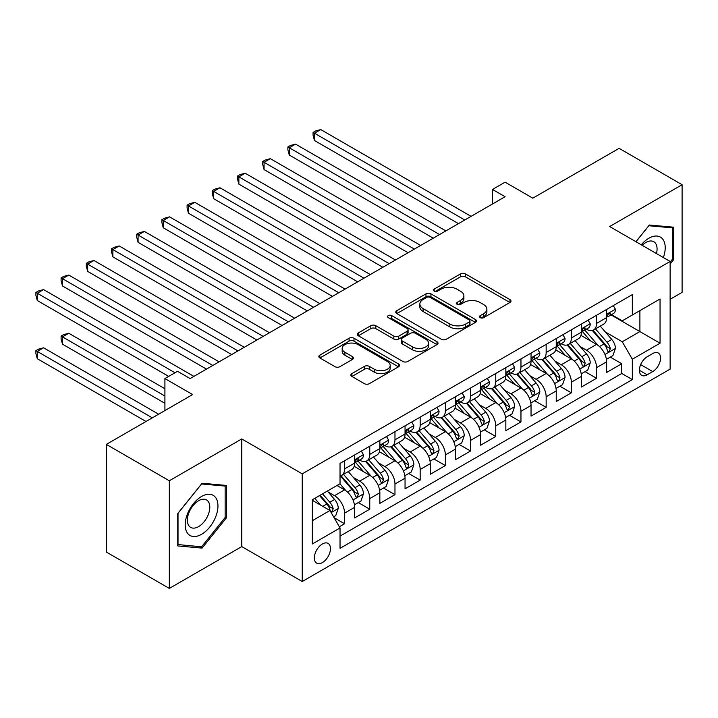 <?xml version="1.0" encoding="UTF-8"?>
<svg xmlns="http://www.w3.org/2000/svg" width="718" height="718" viewBox="0 0 718 718"><rect width="100%" height="100%" fill="white"/><g stroke="black" fill="none" stroke-linecap="round" stroke-linejoin="round"><path stroke-width="1.08" d="M480.207 317.652A2.45 1.418 0 0 0 483.672 317.652L509.951 302.484A3.5 2.019 0 0 0 510.974 301.048A3.5 2.019 0 0 0 509.951 299.621L465.435 273.917A3.5 2.019 0 0 0 460.489 273.917L434.202 289.094A2.45 1.418 0 0 0 433.493 290.09A2.45 1.418 0 0 0 434.202 291.095A2.45 1.418 0 0 0 437.666 291.095L441.067 289.13A11.192 6.462 0 0 1 456.899 289.13L460.606 291.275A11.192 6.462 0 0 1 463.891 295.843A11.192 6.462 0 0 1 460.606 300.411L457.204 302.377A2.45 1.418 0 0 0 456.486 303.373A2.45 1.418 0 0 0 457.204 304.369A2.45 1.418 0 0 0 460.669 304.369L464.07 302.413A11.192 6.462 0 0 1 479.902 302.413L483.609 304.549A11.192 6.462 0 0 1 486.885 309.117A11.192 6.462 0 0 1 483.609 313.694L480.207 315.651A2.45 1.418 0 0 0 479.489 316.656A2.45 1.418 0 0 0 480.207 317.652L480.207 315.651M322.4 562.598A11.407 6.588 120 0 0 329.849 552.546A11.407 6.588 120 0 0 328.099 543.409A11.407 6.588 120 0 0 322.4 543.975A11.407 6.588 120 0 0 314.951 554.027A11.407 6.588 120 0 0 316.701 563.163A11.407 6.588 120 0 0 322.4 562.598M351.901 373.593A3.5 2.019 0 0 0 350.878 375.02A3.5 2.019 0 0 0 351.901 376.447L364.394 383.663A3.5 2.019 0 0 0 369.339 383.663L398.526 366.808A3.5 2.019 0 0 0 399.549 365.381A3.5 2.019 0 0 0 398.526 363.954L354.01 338.25A3.5 2.019 0 0 0 349.065 338.25L319.878 355.105A3.5 2.019 0 0 0 318.855 356.532A3.5 2.019 0 0 0 319.878 357.959L334.965 366.665A3.5 2.019 0 0 0 339.91 366.665L352.403 359.458A3.5 2.019 0 0 0 353.427 358.031A3.5 2.019 0 0 0 352.403 356.604L344.918 352.278A9.361 5.403 0 0 1 342.181 348.463A9.361 5.403 0 0 1 347.952 343.473A9.361 5.403 0 0 1 358.147 344.64L387.46 361.567A9.361 5.403 0 0 1 390.197 365.381A9.361 5.403 0 0 1 384.426 370.371A9.361 5.403 0 0 1 374.231 369.205L369.339 366.386A3.5 2.019 0 0 0 364.394 366.386L351.901 373.593L351.901 376.447M670.127 299.28L682.1 292.37L682.1 184.714L619.104 148.348L532.801 198.168L505.086 182.166L492.485 189.444L505.086 196.714L190.108 378.565L177.517 371.296L164.916 378.565L164.916 410.57M169.322 480.764L169.322 588.419L241.769 546.595L241.769 438.94L169.322 480.764L106.327 444.397L192.63 394.568L164.916 378.565M241.769 438.94L302.242 473.853L670.127 261.46L670.127 369.115L302.242 581.508L302.242 473.853M682.1 184.714L609.654 226.538L670.127 261.46M441.319 339.255A3.5 2.019 0 0 0 446.264 339.255L475.451 322.4A3.5 2.019 0 0 0 476.474 320.973A3.5 2.019 0 0 0 475.451 319.546L430.926 293.841A3.5 2.019 0 0 0 425.98 293.841L396.794 310.688A3.5 2.019 0 0 0 395.771 312.124A3.5 2.019 0 0 0 396.794 313.551L441.319 339.255M389.246 318.182A2.45 1.418 0 0 1 391.723 318.532L391.723 315.615L436.984 341.75A3.5 2.019 0 0 1 438.016 343.177A3.5 2.019 0 0 1 436.984 344.604L407.806 361.459A3.5 2.019 0 0 1 402.852 361.459L358.336 335.755L358.336 332.892A3.5 2.019 0 0 0 357.313 334.328A3.5 2.019 0 0 0 358.336 335.755M358.336 332.892L370.829 325.685A3.5 2.019 0 0 1 375.774 325.685L393.832 336.105A3.5 2.019 0 0 0 398.777 336.105L407.061 331.321A3.5 2.019 0 0 0 408.084 329.894A3.5 2.019 0 0 0 407.061 328.467L388.267 317.616A2.45 1.418 0 0 1 387.549 316.62A2.45 1.418 0 0 1 389.057 315.31A2.45 1.418 0 0 1 391.723 315.615M169.322 588.419L106.327 552.052L106.327 444.397M339.345 526.77L344.577 523.754L334.121 517.714M328.171 492.027L334.498 495.68A14.252 8.23 60 0 1 344.577 513.137L354.656 507.312L354.656 517.938L369.77 509.206L358.309 502.591M353.364 477.479L359.691 481.132A14.252 8.23 60 0 1 369.77 498.588L379.849 492.763L379.849 503.39L394.972 494.657L383.502 488.043M378.565 462.93L384.893 466.583A14.252 8.23 60 0 1 394.972 484.04L405.051 478.224L405.051 488.841L420.165 480.109L408.704 473.494M403.758 448.382L410.086 452.035A14.252 8.23 60 0 1 420.165 469.491L430.244 463.675L430.244 474.293L445.366 465.56L433.896 458.946M428.96 433.834L435.287 437.486A14.252 8.23 60 0 1 445.366 454.943L455.445 449.127L455.445 459.744L470.559 451.012L459.098 444.397M454.162 419.285L460.48 422.938A14.252 8.23 60 0 1 470.559 440.394L480.647 434.578L480.647 445.196L495.761 436.472L484.3 429.849M479.355 404.737L485.682 408.389A14.252 8.23 60 0 1 495.761 425.846L505.84 420.03L505.84 430.647L520.963 421.924L509.493 415.3M504.557 390.188L510.884 393.841A14.252 8.23 60 0 1 520.963 411.297L531.042 405.482L531.042 416.099L546.156 407.375L534.695 400.752M529.749 375.64L536.077 379.292A14.252 8.23 60 0 1 546.156 396.749L556.235 390.933L556.235 401.55L571.357 392.827L559.887 386.203M554.951 361.091L561.279 364.744A14.252 8.23 60 0 1 571.357 382.2L581.436 376.385L581.436 387.002L596.55 378.278L596.55 367.652A14.252 8.23 -120 0 0 586.471 350.196L580.144 346.543M585.089 371.655L596.55 378.278M354.656 507.312A14.252 8.23 -120 0 0 344.577 489.855L337.011 485.494M379.849 492.763A14.252 8.23 -120 0 0 369.77 475.307L354.189 466.314M405.051 478.224A14.252 8.23 -120 0 0 394.972 460.759L379.391 451.766M430.244 463.675A14.252 8.23 -120 0 0 420.165 446.21L404.584 437.217M455.445 449.127A14.252 8.23 -120 0 0 445.366 431.671L429.786 422.669M480.647 434.578A14.252 8.23 -120 0 0 470.559 417.122L454.979 408.12M505.84 420.03A14.252 8.23 -120 0 0 495.761 402.574L480.18 393.572M531.042 405.482A14.252 8.23 -120 0 0 520.963 388.025L505.373 379.023M556.235 390.933A14.252 8.23 -120 0 0 546.156 373.477L530.575 364.475M581.436 376.385A14.252 8.23 -120 0 0 571.357 358.928L555.768 349.926M652.743 353.543L647.205 356.747A11.048 6.381 120 0 0 639.98 366.476A11.048 6.381 120 0 0 641.677 375.334A11.048 6.381 120 0 0 647.205 374.787L652.743 371.583A11.048 6.381 120 0 0 659.959 361.854A11.048 6.381 120 0 0 658.271 352.996A11.048 6.381 120 0 0 652.743 353.543M312.321 520.703L329.957 510.516L340.036 527.972L340.036 548.337L632.334 379.589L632.334 359.215L622.255 341.759L605.346 331.994M340.036 527.972L312.321 543.975L312.321 499.746L340.036 483.744L340.036 463.379L632.334 294.622L632.334 314.996L660.048 298.993L660.048 343.213L632.334 359.215M359.565 460.103L359.691 460.184A14.252 8.23 60 0 0 366.817 460.884L376.896 455.068A14.252 8.23 -120 0 0 379.849 448.544L379.849 440.394M384.758 445.555L384.893 445.636A14.252 8.23 60 0 0 392.019 446.336L402.098 440.52A14.252 8.23 -120 0 0 405.051 433.995L405.051 425.846M409.96 431.006L410.086 431.087A14.252 8.23 60 0 0 417.212 431.787L427.291 425.971A14.252 8.23 -120 0 0 430.244 419.447L430.244 411.297M435.153 416.458L435.287 416.539A14.252 8.23 60 0 0 442.414 417.239L452.493 411.423A14.252 8.23 -120 0 0 455.445 404.898L455.445 396.749M460.355 401.909L460.48 401.99A14.252 8.23 60 0 0 467.615 402.69L477.694 396.874A14.252 8.23 -120 0 0 480.647 390.35L480.647 382.2M485.547 387.361L485.682 387.442A14.252 8.23 60 0 0 492.808 388.151L502.887 382.326A14.252 8.23 -120 0 0 505.84 375.801L505.84 367.652M510.749 372.813L510.884 372.893A14.252 8.23 60 0 0 518.01 373.602L528.089 367.778A14.252 8.23 -120 0 0 531.042 361.253L531.042 353.103M535.942 358.273L536.077 358.345A14.252 8.23 60 0 0 543.203 359.054L553.282 353.229A14.252 8.23 -120 0 0 556.235 346.704L556.235 338.564M561.144 343.725L561.279 343.796A14.252 8.23 60 0 0 568.405 344.505L578.484 338.681A14.252 8.23 -120 0 0 581.436 332.156L581.436 324.015M340.036 536.122L621.752 373.477L621.752 363.73L606.629 372.454L606.629 361.836A14.252 8.23 -120 0 0 596.55 344.38L580.97 335.387M586.346 329.176L586.471 329.248A14.252 8.23 -120 0 0 593.598 329.957A14.252 8.23 -120 0 0 596.55 323.432L596.55 315.283M593.598 329.957L603.676 324.132A14.252 8.23 -120 0 0 606.629 317.607L606.629 309.467M344.577 460.759L344.577 468.908A14.252 8.23 60 0 1 341.624 475.433A14.252 8.23 60 0 1 340.036 476.007M341.624 475.433L351.703 469.617A14.252 8.23 -120 0 0 354.656 463.092L354.656 454.943M369.77 446.21L369.77 454.359A14.252 8.23 60 0 1 366.817 460.884M394.972 431.662L394.972 439.811A14.252 8.23 60 0 1 392.019 446.336M420.165 417.122L420.165 425.262A14.252 8.23 60 0 1 417.212 431.787M445.366 402.574L445.366 410.714A14.252 8.23 60 0 1 442.414 417.239M470.559 388.025L470.559 396.165A14.252 8.23 60 0 1 467.615 402.69M495.761 373.477L495.761 381.617A14.252 8.23 60 0 1 492.808 388.151M520.963 358.928L520.963 367.077A14.252 8.23 60 0 1 518.01 373.602M546.156 344.38L546.156 352.529A14.252 8.23 60 0 1 543.203 359.054M571.357 329.831L571.357 337.981A14.252 8.23 60 0 1 568.405 344.505M571.357 382.2L571.357 392.827M546.156 396.749L546.156 407.375M520.963 411.297L520.963 421.924M495.761 425.846L495.761 436.472M470.559 440.394L470.559 451.012M445.366 454.943L445.366 465.56M420.165 469.491L420.165 480.109M394.972 484.04L394.972 494.657M369.77 498.588L369.77 509.206M344.577 513.137L344.577 523.754M329.957 510.516L312.321 500.329M622.255 341.759L639.891 331.581L639.891 310.625L660.048 298.993M611.036 314.915L660.048 343.213M611.539 314.628L622.255 320.811L632.334 314.996M241.769 546.595L302.242 581.508M492.485 189.444L492.485 203.993M610.282 357.106L621.752 363.73M621.752 373.477L632.334 379.589M670.127 264.018L673.655 259.629L673.655 227.202L649.341 225.03L635.933 241.715M177.768 545.931L202.081 548.103L226.394 517.849L226.394 485.431L202.081 483.259L177.768 513.505L177.768 545.931M672.398 258.902L673.655 259.629M225.138 517.122L226.394 517.849M199.514 546.622L202.081 548.103M481.186 318.002L483.609 316.602A11.192 6.462 0 0 0 486.885 312.034L486.885 309.117M463.891 295.843L463.891 298.751A11.192 6.462 0 0 1 460.606 303.319L458.183 304.719M509.906 302.511L465.435 276.834A3.5 2.019 0 0 0 460.489 276.834L435.18 291.436M475.406 322.427L430.926 296.749A3.5 2.019 0 0 0 425.98 296.749L396.839 313.578M469.267 321.969A2.45 1.418 0 0 0 469.985 320.973A2.45 1.418 0 0 0 469.267 319.977L430.19 297.414A2.45 1.418 0 0 0 426.725 297.414L423.135 299.478A11.192 6.462 0 0 0 419.859 304.055A11.192 6.462 0 0 0 423.135 308.623L449.854 324.042A11.192 6.462 0 0 0 465.677 324.042L469.267 321.969L469.267 324.886A2.45 1.418 0 0 0 469.985 323.881L469.985 320.973M419.859 304.055L419.859 306.963A11.192 6.462 0 0 0 423.135 311.531L423.135 308.623M469.267 324.886L465.677 326.95A11.192 6.462 0 0 1 449.854 326.95L423.135 311.531M358.381 335.782L370.829 328.593L370.829 325.685M408.084 329.894L408.084 332.811A3.5 2.019 0 0 1 407.061 334.238L398.777 339.022A3.5 2.019 0 0 1 393.832 339.022L375.774 328.593A3.5 2.019 0 0 0 370.829 328.593M391.723 318.532L436.939 344.631M412.563 346.929A9.361 5.403 0 0 0 422.758 348.095A9.361 5.403 0 0 0 428.538 343.105A9.361 5.403 0 0 0 425.792 339.282L415.471 333.323A3.5 2.019 0 0 0 410.525 333.323L402.242 338.106A3.5 2.019 0 0 0 401.209 339.533A3.5 2.019 0 0 0 402.242 340.96L412.563 346.929L412.563 349.837A9.361 5.403 0 0 0 422.758 351.003A9.361 5.403 0 0 0 428.538 346.013L428.538 343.105M401.209 339.533L401.209 342.45A3.5 2.019 0 0 0 402.242 343.877L402.242 340.96M412.563 349.837L402.242 343.877M390.197 365.381L390.197 368.289A9.361 5.403 0 0 1 384.426 373.279A9.361 5.403 0 0 1 374.231 372.112L369.339 369.294A3.5 2.019 0 0 0 364.394 369.294L351.955 376.474M342.181 348.463L342.181 351.371A9.361 5.403 0 0 0 344.918 355.195L344.918 352.278M352.35 359.485L344.918 355.195M398.481 366.835L354.01 341.158A3.5 2.019 0 0 0 349.065 341.158L319.923 357.986M606.423 359.341L612.93 355.581L615.452 348.311A9.442 5.448 -120 0 0 611.772 339.443L600.257 326.107M597.95 345.304L584.793 330.065M590.465 340.862L582.828 332.021A22.626 13.068 -120 0 0 582.127 331.231M314.466 198.68L408.075 252.727L264.062 169.583L264.062 162.313L270.363 158.678L420.667 245.457M592.314 330.468L603.964 343.949A9.442 5.448 60 0 1 607.329 350.456L608.011 351.578L609.295 351.398L610.354 348.706A9.442 5.448 -120 0 0 606.988 342.208L595.473 328.871M593.005 330.244L605.516 344.739A4.811 2.773 60 0 1 606.728 346.614L610.354 348.706M613.307 305.608L615.452 309.314A9.442 5.448 60 0 1 613.495 313.497L608.711 316.261A9.442 5.448 -120 0 0 610.354 314.089L610.156 313.245M464.77 219.995L314.466 133.216L320.766 129.581L471.071 216.36M606.943 316.701L606.988 316.701A9.442 5.448 -120 0 0 608.711 316.261M609.133 313.38L610.354 314.089C609.761 312.662 608.747 313.245 607.329 315.83A9.442 5.448 60 0 1 606.629 317.176M458.47 223.63L314.466 140.495L314.466 133.216L313.075 132.417L315.597 130.963L320.766 129.581M314.466 140.495L313.075 135.325L313.075 132.417M663.351 257.547A23.164 13.373 120 0 0 648.839 238.25A23.164 13.373 120 0 0 641.255 244.784M656.449 253.562A15.859 9.154 120 0 0 653.784 241.706A15.859 9.154 120 0 0 645.859 242.496A15.859 9.154 120 0 0 642.188 245.323M635.986 241.742L648.839 225.748L672.398 227.857L672.398 259.27L670.127 262.088M670.836 226.951L672.398 227.857M215.759 516.655A23.164 13.373 120 0 0 209.764 494.28A23.164 13.373 120 0 0 187.389 514.124A23.164 13.373 120 0 0 193.384 536.499A23.164 13.373 120 0 0 215.759 516.655M208.301 514.537A15.859 9.154 120 0 0 206.524 499.934A15.859 9.154 120 0 0 188.879 512.805A15.859 9.154 120 0 0 190.665 527.398A15.859 9.154 120 0 0 208.301 514.537M178.019 544.702L178.019 513.289L201.578 483.977L225.138 486.077L225.138 517.49L201.578 546.802L177.768 544.549M223.576 485.18L225.138 486.077M581.221 373.89L587.737 370.129L590.25 362.85A9.442 5.448 -120 0 0 586.579 353.992L575.064 340.655M572.758 359.853L559.6 344.613M565.263 355.41L557.635 346.57A22.626 13.068 -120 0 0 556.926 345.78M289.264 213.228L382.873 267.276L238.87 184.131L238.87 176.861L245.17 173.226L395.474 259.997M567.121 345.017L578.762 358.497A9.442 5.448 60 0 1 582.127 365.004L582.819 366.126L584.093 365.947L585.152 363.254A9.442 5.448 -120 0 0 581.786 356.756L570.271 343.419M567.803 344.793L580.315 359.278A4.811 2.773 60 0 1 581.526 361.163L585.152 363.254M556.028 388.438L562.535 384.677L565.057 377.399A9.442 5.448 -120 0 0 561.377 368.531L549.862 355.204M547.556 374.392L534.398 359.162M540.071 369.958L532.433 361.118A22.626 13.068 -120 0 0 531.733 360.328M264.062 227.777L357.672 281.824M541.919 359.565L553.569 373.046A9.442 5.448 60 0 1 556.935 379.553L557.617 380.675L558.9 380.495L559.959 377.803A9.442 5.448 -120 0 0 556.594 371.296L545.079 357.968M542.602 359.341L555.122 373.827A4.811 2.773 60 0 1 556.333 375.711L559.959 377.803M530.826 402.986L537.342 399.226L539.855 391.947A9.442 5.448 -120 0 0 536.175 383.08L524.67 369.752M522.363 388.941L509.206 373.71M514.869 384.507L507.231 375.667A22.626 13.068 -120 0 0 506.531 374.877M238.87 242.325L332.479 296.372L188.475 213.228L188.475 205.958L194.775 202.314L345.08 289.094M516.727 374.114L528.367 387.594A9.442 5.448 60 0 1 531.733 394.101L532.424 395.214L533.698 395.035L534.757 392.351A9.442 5.448 -120 0 0 531.392 385.844L519.877 372.516M517.409 373.89L529.92 388.375A4.811 2.773 60 0 1 531.132 390.26L534.757 392.351M505.625 417.535L512.14 413.774L514.662 406.496A9.442 5.448 -120 0 0 510.983 397.628L499.468 384.301M497.161 403.489L484.004 388.259M489.676 399.055L482.038 390.215A22.626 13.068 -120 0 0 481.338 389.425M213.668 256.873L307.277 310.921L163.273 227.777L163.273 220.507L169.574 216.863L319.878 303.642M491.525 388.662L503.174 402.143A9.442 5.448 60 0 1 506.54 408.65L507.222 409.763L508.497 409.583L509.565 406.9A9.442 5.448 -120 0 0 506.19 400.393L494.684 387.065M492.207 388.438L504.727 402.924A4.811 2.773 60 0 1 505.939 404.808L509.565 406.9M588.114 320.156L590.25 323.863A9.442 5.448 60 0 1 588.302 328.045L583.51 330.81A9.442 5.448 -120 0 0 585.152 328.629L584.955 327.794M439.569 234.544L289.264 147.764L295.565 144.13L445.869 230.909M581.751 331.249L581.786 331.249A9.442 5.448 -120 0 0 583.51 330.81M583.931 327.929L585.152 328.629C584.56 327.211 583.554 327.794 582.127 330.379A9.442 5.448 60 0 1 581.436 331.725M433.268 238.179L289.264 155.034L289.264 147.764L287.882 146.966L290.395 145.512L295.565 144.13M289.264 155.034L287.882 149.874L287.882 146.966M562.912 334.705L565.057 338.411A9.442 5.448 60 0 1 563.1 342.594L558.317 345.358A9.442 5.448 -120 0 0 559.959 343.177L559.762 342.342M414.376 249.092L262.68 161.514L265.202 160.06L270.363 158.678M556.549 345.798L556.594 345.798A9.442 5.448 -120 0 0 558.317 345.358M558.739 342.477L559.959 343.177C559.367 341.759 558.353 342.342 556.935 344.927A9.442 5.448 60 0 1 556.235 346.273M264.062 169.583L262.68 164.422L262.68 161.514M537.719 349.253L539.855 352.96A9.442 5.448 60 0 1 537.899 357.142L533.115 359.906A9.442 5.448 -120 0 0 534.757 357.726L534.56 356.891M389.174 263.641L237.487 176.063L240 174.609L245.17 173.226M531.356 360.346L531.392 360.346A9.442 5.448 -120 0 0 533.115 359.906M533.537 357.026L534.757 357.726C534.165 356.308 533.16 356.891 531.733 359.476A9.442 5.448 60 0 1 531.042 360.822M238.87 184.131L237.487 178.97L237.487 176.063M512.517 363.802L514.662 367.508A9.442 5.448 60 0 1 512.706 371.691L507.913 374.455A9.442 5.448 -120 0 0 509.565 372.274L509.358 371.439M363.972 278.189L213.668 191.41L219.968 187.775L370.273 274.545M506.154 374.895L506.19 374.895A9.442 5.448 -120 0 0 507.913 374.455M508.344 371.574L509.565 372.274C508.963 370.856 507.958 371.439 506.54 374.024A9.442 5.448 60 0 1 505.84 375.37M357.681 281.824L213.668 198.68L213.668 191.41L212.286 190.611L214.808 189.157L219.968 187.775M213.668 198.68L212.286 193.519L212.286 190.611M480.432 432.083L486.939 428.323L489.461 421.044A9.442 5.448 -120 0 0 485.781 412.177L474.275 398.849M471.968 418.038L458.802 402.807M464.474 413.604L456.836 404.764A22.626 13.068 -120 0 0 456.136 403.974M188.475 271.422L282.084 325.469L138.08 242.325L138.08 235.055L144.381 231.411L294.685 318.191M466.323 403.211L477.973 416.691A9.442 5.448 60 0 1 481.338 423.198L482.029 424.311L483.304 424.132L484.363 421.448A9.442 5.448 -120 0 0 480.997 414.941L469.482 401.613M467.014 402.986L479.525 417.472A4.811 2.773 60 0 1 480.737 419.357L484.363 421.448M487.325 378.35L489.461 382.057A9.442 5.448 60 0 1 487.504 386.239L482.72 389.003A9.442 5.448 -120 0 0 484.363 386.822L484.165 385.988M338.779 292.738L187.084 205.16L189.606 203.697L194.775 202.314M480.961 389.443L480.997 389.443A9.442 5.448 -120 0 0 482.72 389.003M483.142 386.122L484.363 386.822C483.77 385.404 482.765 385.988 481.338 388.573A9.442 5.448 60 0 1 480.647 389.91M188.475 213.228L187.084 208.067L187.084 205.16M455.23 446.632L461.746 442.871L464.259 435.593A9.442 5.448 -120 0 0 460.588 426.725L449.073 413.397M446.767 432.586L433.609 417.355M439.281 428.152L431.644 419.312A22.626 13.068 -120 0 0 430.944 418.522M163.273 285.97L256.882 340.018L112.879 256.873L112.879 249.604L119.179 245.96L269.483 332.739M441.13 417.75L452.771 431.24A9.442 5.448 60 0 1 456.145 437.747L456.827 438.86L458.102 438.68L459.161 435.997A9.442 5.448 -120 0 0 455.795 429.49L444.289 416.162M441.812 417.535L454.323 432.021A4.811 2.773 60 0 1 455.535 433.905L459.161 435.997M462.123 392.899L464.259 396.605A9.442 5.448 60 0 1 462.311 400.788L457.519 403.552A9.442 5.448 -120 0 0 459.161 401.371L458.964 400.536M313.578 307.277L161.891 219.708L164.413 218.245L169.574 216.863M455.759 403.992L455.795 403.992A9.442 5.448 -120 0 0 457.519 403.552M457.949 400.671L459.161 401.371C458.569 399.953 457.563 400.527 456.145 403.121A9.442 5.448 60 0 1 455.445 404.458M163.273 227.777L161.891 222.616L161.891 219.708M430.037 461.171L436.544 457.42L439.066 450.141A9.442 5.448 -120 0 0 435.386 441.274L423.871 427.946M421.565 447.134L408.407 431.904M414.08 442.701L406.442 433.86A22.626 13.068 -120 0 0 405.742 433.071M138.08 300.519L231.69 354.566L87.686 271.422L87.686 264.143L93.977 260.508L244.291 347.288M415.928 432.299L427.578 445.788A9.442 5.448 60 0 1 430.944 452.286L431.635 453.408L432.909 453.229L433.968 450.545A9.442 5.448 -120 0 0 430.603 444.038L419.088 430.71M416.619 432.083L429.131 446.569A4.811 2.773 60 0 1 430.342 448.454L433.968 450.545M436.921 407.447L439.066 411.154A9.442 5.448 60 0 1 437.109 415.327L432.326 418.091A9.442 5.448 -120 0 0 433.968 415.919L433.771 415.085M288.385 321.826L136.689 234.248L139.211 232.794L144.381 231.411M430.567 418.54L430.603 418.54A9.442 5.448 -120 0 0 432.326 418.091M432.748 415.219L433.968 415.919C433.376 414.501 432.362 415.076 430.944 417.67A9.442 5.448 60 0 1 430.244 419.007M138.08 242.325L136.689 237.164L136.689 234.248M404.835 475.72L411.351 471.968L413.864 464.69A9.442 5.448 -120 0 0 410.193 455.822L398.678 442.494M396.372 461.683L383.215 446.452M388.887 457.249L381.249 448.409A22.626 13.068 -120 0 0 380.54 447.619M112.879 315.067L206.488 369.115L62.484 285.97L62.484 278.692L68.784 275.057L219.089 361.836M390.736 446.847L402.376 460.337A9.442 5.448 60 0 1 405.742 466.835L406.433 467.956L407.707 467.777L408.766 465.093A9.442 5.448 -120 0 0 405.401 458.587L393.886 445.259M391.418 446.632L403.929 461.118A4.811 2.773 60 0 1 405.14 463.002L408.766 465.093M411.728 421.996L413.864 425.702A9.442 5.448 60 0 1 411.917 429.876L407.124 432.64A9.442 5.448 -120 0 0 408.766 430.468L408.569 429.633M263.183 336.374L111.496 248.796L114.009 247.342L119.179 245.96M405.365 433.089L405.401 433.089A9.442 5.448 -120 0 0 407.124 432.64M407.546 429.768L408.766 430.468C408.174 429.05 407.169 429.624 405.742 432.218A9.442 5.448 60 0 1 405.051 433.555M112.879 256.873L111.496 251.713L111.496 248.796M379.642 490.268L386.149 486.508L388.671 479.238A9.442 5.448 -120 0 0 384.992 470.371L373.477 457.043M371.17 476.231L358.013 461.001M363.685 471.798L356.047 462.957A22.626 13.068 -120 0 0 355.347 462.168M87.686 329.616L168.694 376.385L37.282 300.519L37.282 293.24L43.583 289.605L193.887 376.385M365.534 461.396L377.183 474.885A9.442 5.448 60 0 1 380.549 481.383L381.231 482.505L382.514 482.325L383.574 479.642A9.442 5.448 -120 0 0 380.208 473.135L368.693 459.807M366.225 461.18L378.736 475.666A4.811 2.773 60 0 1 379.948 477.551L383.574 479.642M354.441 504.817L360.957 501.056L363.47 493.787A9.442 5.448 -120 0 0 359.79 484.919L348.284 471.591M345.977 490.78L339.946 483.797M338.483 486.346L337.505 485.206M164.916 388.752L68.784 333.251L62.484 336.886L62.484 344.164L164.916 403.301M340.341 475.944L351.982 489.425A9.442 5.448 60 0 1 355.347 495.932L356.038 497.053L357.313 496.874L358.372 494.19A9.442 5.448 -120 0 0 355.006 487.684L343.491 474.356M341.023 475.729L353.534 490.215A4.811 2.773 60 0 1 354.746 492.099L358.372 494.19M62.484 344.164L61.102 338.995L61.102 336.087L164.916 396.022M61.102 336.087L63.615 334.633L68.784 333.251M386.526 436.535L388.671 440.251A9.442 5.448 60 0 1 386.715 444.424L381.931 447.188A9.442 5.448 -120 0 0 383.574 445.016L383.376 444.182M237.99 350.923L86.295 263.344L88.817 261.89L93.977 260.508M380.163 447.637L380.208 447.637A9.442 5.448 -120 0 0 381.931 447.188M382.353 444.316L383.574 445.016C382.981 443.589 381.967 444.173 380.549 446.758A9.442 5.448 60 0 1 379.849 448.104M87.686 271.422L86.295 266.252L86.295 263.344M361.334 451.084L363.47 454.799A9.442 5.448 60 0 1 361.513 458.973L356.729 461.737A9.442 5.448 -120 0 0 358.372 459.565L358.174 458.73M212.788 365.471L61.102 277.893L63.615 276.439L68.784 275.057M354.97 462.186L355.006 462.186A9.442 5.448 -120 0 0 356.729 461.737M357.151 458.856L358.372 459.565C357.779 458.138 356.774 458.721 355.347 461.306A9.442 5.448 60 0 1 354.656 462.652M62.484 285.97L61.102 280.801L61.102 277.893M333.61 516.843L335.755 515.605L338.277 508.335A9.442 5.448 -120 0 0 334.597 499.468L327.345 491.076M320.578 505.104L314.753 498.346M313.29 500.895L312.321 499.773M158.615 414.205L43.583 347.799L37.282 351.434L37.282 358.713L146.014 421.484M319.537 495.582L326.789 503.973A9.442 5.448 60 0 1 330.154 510.48L330.836 511.602L332.111 511.422L333.179 508.739A9.442 5.448 -120 0 0 329.804 502.232L322.561 493.84M320.12 495.249L328.341 504.763A4.811 2.773 60 0 1 329.553 506.639L333.179 508.739M37.282 358.713L35.9 353.543L35.9 350.635L152.315 417.849M35.9 350.635L38.422 349.181L43.583 347.799M174.995 372.75L35.9 292.441L38.422 290.987L43.583 289.605M37.282 300.519L35.9 295.349L35.9 292.441M334.498 495.68L344.577 489.855M359.691 481.132L369.77 475.307M384.893 466.583L394.972 460.759M410.086 452.035L420.165 446.21M435.287 437.486L445.366 431.671M460.48 422.938L470.559 417.122M485.682 408.389L495.761 402.574M510.884 393.841L520.963 388.025M536.077 379.292L546.156 373.477M561.279 364.744L571.357 358.928M586.471 350.196L596.55 344.38M596.55 323.432L606.629 317.607M344.577 468.908L354.656 463.092M369.77 454.359L379.849 448.544M394.972 439.811L405.051 433.995M420.165 425.262L430.244 419.447M445.366 410.714L455.445 404.898M470.559 396.165L480.647 390.35M495.761 381.617L505.84 375.801M520.963 367.077L531.042 361.253M546.156 352.529L556.235 346.704M571.357 337.981L581.436 332.156M596.55 367.652L606.629 361.836M640.662 364.609L652.743 371.583M639.388 370.273L647.205 374.787M483.609 316.602L483.609 313.694M457.204 304.369L457.204 302.377M460.606 303.319L460.606 300.411M434.202 291.095L434.202 289.094M460.489 276.834L460.489 273.917M465.435 276.834L465.435 273.917M509.951 302.484L509.951 299.621M396.794 313.551L396.794 310.688M425.98 296.749L425.98 293.841M430.926 296.749L430.926 293.841M475.451 322.4L475.451 319.546M449.854 326.95L449.854 324.042M465.677 326.95L465.677 324.042M375.774 328.593L375.774 325.685M393.832 339.022L393.832 336.105M398.777 339.022L398.777 336.105M407.061 334.238L407.061 331.321M436.984 344.604L436.984 341.75M364.394 369.294L364.394 366.386M369.339 369.294L369.339 366.386M374.231 372.112L374.231 369.205M352.403 359.458L352.403 356.604M319.878 357.959L319.878 355.105M349.065 341.158L349.065 338.25M354.01 341.158L354.01 338.25M398.526 366.808L398.526 363.954M604.978 354.495L615.389 348.49M606.988 342.208L611.772 339.443M599.458 346.552L603.964 343.949M615.389 309.207L606.629 314.269M579.785 369.043L590.187 363.039M581.786 356.756L586.579 353.992M574.256 361.1L578.762 358.497M554.583 383.591L564.994 377.587M556.594 371.296L561.377 368.531M549.064 375.649L553.569 373.046M529.39 398.14L539.792 392.136M531.392 385.844L536.175 383.08M523.862 390.197L528.367 387.594M504.189 412.688L514.6 406.684M506.19 400.393L510.983 397.628M498.669 404.746L503.174 402.143M590.187 323.755L581.436 328.817M564.994 338.304L556.235 343.357M539.792 352.852L531.042 357.905M514.6 367.401L505.84 372.454M478.987 427.237L489.398 421.233M480.997 414.941L485.781 412.177M473.467 419.294L477.973 416.691M489.398 381.949L480.647 387.002M453.794 441.785L464.205 435.772M455.795 429.49L460.588 426.725M448.274 433.834L452.771 431.24M464.205 396.498L455.445 401.55M428.592 456.334L439.003 450.321M430.603 444.038L435.386 441.274M423.073 448.382L427.578 445.788M439.003 411.046L430.244 416.099M403.399 470.882L413.801 464.869M405.401 458.587L410.193 455.822M397.871 462.93L402.376 460.337M413.801 425.594L405.051 430.647M378.198 485.431L388.609 479.418M380.208 473.135L384.992 470.371M372.678 477.479L377.183 474.885M353.005 499.979L363.407 493.966M355.006 487.684L359.79 484.919M347.476 492.027L351.982 489.425M388.609 440.143L379.849 445.196M363.407 454.691L354.656 459.744M331.16 512.589L338.214 508.515M329.804 502.232L334.597 499.468M322.705 506.334L326.789 503.973"/></g></svg>
